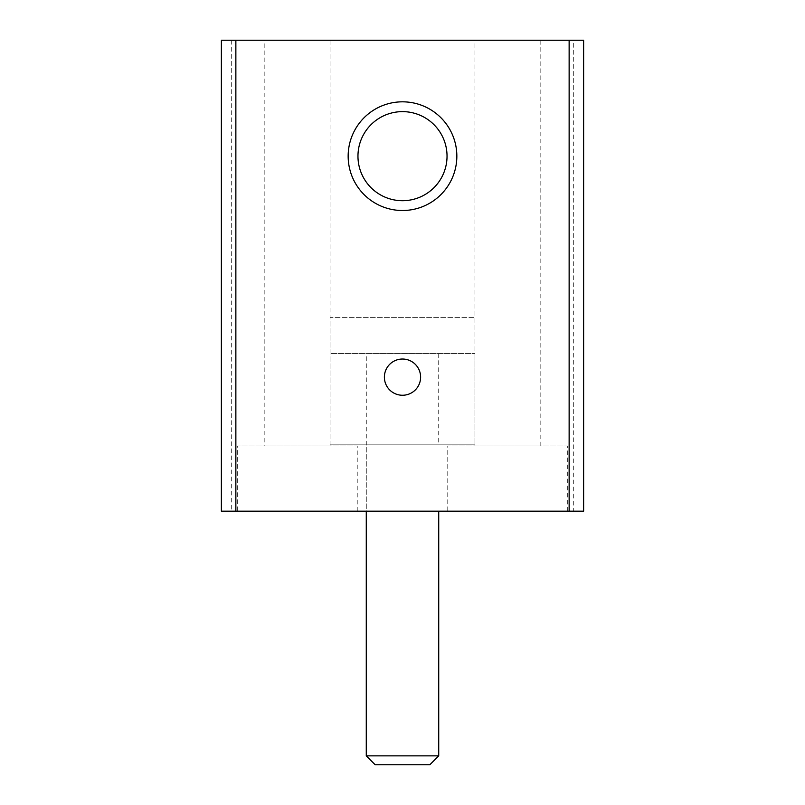 <?xml version="1.0" encoding="UTF-8"?>
<svg xmlns="http://www.w3.org/2000/svg" width="805" height="805" viewBox="0 0 805 805"><rect width="100%" height="100%" fill="white"/><g stroke="black" fill="none" stroke-linecap="round" stroke-linejoin="round"><path stroke-width="0.6" stroke-dasharray="4.03 3.02" d="M573.703 40.25L221.375 40.25L221.375 511.175L583.625 511.175L583.625 40.25L573.703 40.25L573.703 511.175M474.95 40.25L540.155 40.25L474.95 40.25L474.95 445.97L540.155 445.97L474.95 445.97M264.845 40.25L330.05 40.25L264.845 40.25L264.845 445.97L330.05 445.97L264.845 445.97M366.275 353.596L438.725 353.596L366.275 353.596L366.275 511.175L438.725 511.175L366.275 511.175L366.275 444.159L438.725 444.159L366.275 444.159M447.781 511.175L567.324 511.175L447.781 511.175L447.781 445.97L567.324 445.97L447.781 445.97M237.676 511.175L357.219 511.175L237.676 511.175L237.676 445.97L357.219 445.97L237.676 445.97M402.5 395.255A18.113 18.113 0 0 0 418.187 368.086A18.113 18.113 0 0 0 386.813 368.086A18.113 18.113 0 0 0 402.5 395.255M402.5 200.707A44.537 44.537 0 0 0 441.07 133.902A44.537 44.537 0 0 0 363.93 133.902A44.537 44.537 0 0 0 402.5 200.707M330.05 444.159L474.95 444.159L330.05 444.159L330.05 317.371L474.95 317.371L330.05 317.371L474.95 317.371L330.05 317.371L330.05 353.596L474.95 353.596L330.05 353.596M438.725 755.855L366.275 755.855M429.83 764.75L375.17 764.75M231.297 40.25L231.297 511.175M357.219 511.175L357.219 445.97M330.05 445.97L330.05 40.25M567.324 511.175L567.324 445.97M540.155 445.97L540.155 40.25M438.725 353.596L438.725 444.159M474.95 444.159L474.95 353.596"/><path stroke-width="1.21" d="M221.375 40.25L221.375 511.175L583.625 511.175L583.625 40.25L221.375 40.25M402.5 210.507A54.338 54.338 0 0 0 449.562 129.001A54.338 54.338 0 0 0 355.438 129.001A54.338 54.338 0 0 0 402.5 210.507M402.5 395.255A18.113 18.113 0 0 0 418.187 368.086A18.113 18.113 0 0 0 386.813 368.086A18.113 18.113 0 0 0 402.5 395.255M402.5 200.707A44.537 44.537 0 0 0 441.07 133.902A44.537 44.537 0 0 0 363.93 133.902A44.537 44.537 0 0 0 402.5 200.707M366.275 755.855L438.725 755.855L429.83 764.75L375.17 764.75L366.275 755.855L366.275 511.175M569.135 40.25L569.135 511.175M235.865 40.25L235.865 511.175M438.725 755.855L438.725 511.175"/></g></svg>
